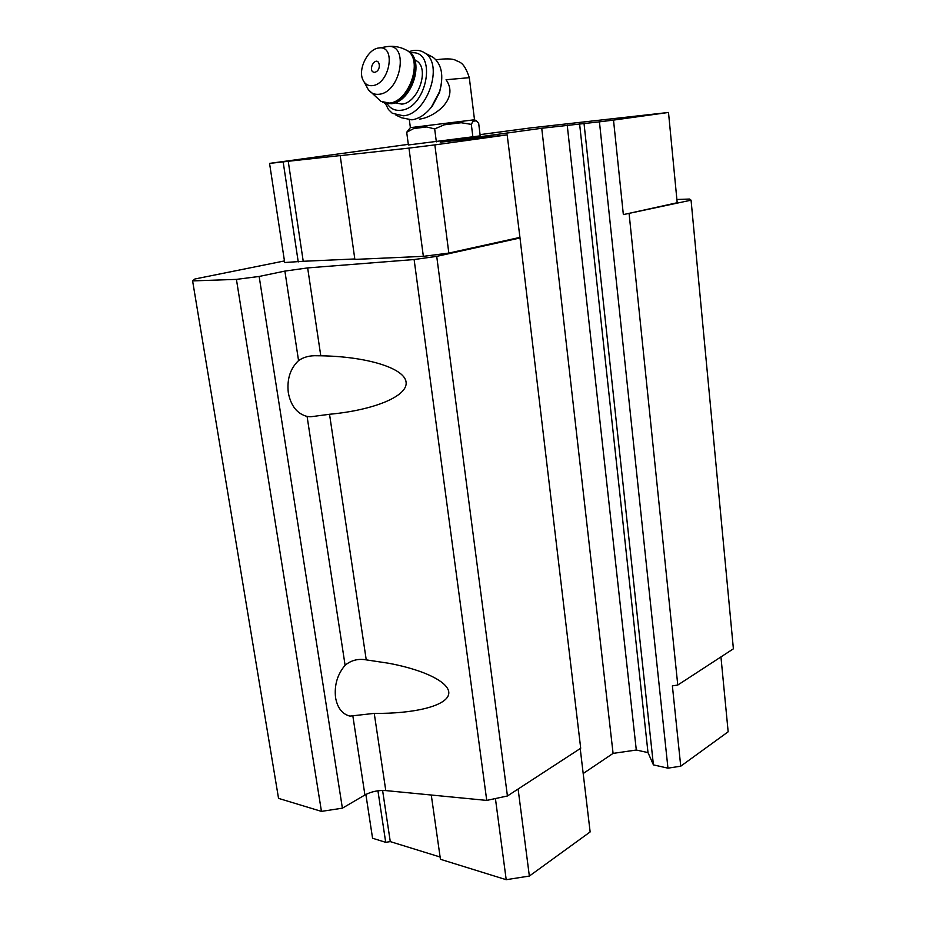 <?xml version="1.0" encoding="UTF-8"?>
<svg xmlns="http://www.w3.org/2000/svg" width="926" height="926" viewBox="0 0 926 926"><rect width="100%" height="100%" fill="white"/><g stroke="black" fill="none" stroke-linecap="round" stroke-linejoin="round"><path stroke-width="1.39" d="M469.32 77.772L474.506 119.767L410.334 127.649L406.699 132.256L408.389 144.965L480.212 135.856L478.673 123.332L476.404 120.82M419.501 119.084C432.986 117.845 459.979 99.499 446.054 79.729L469.308 77.68C463.66 60.514 458.856 62.528 455.453 60.132C452.027 58.604 445.545 58.488 435.996 59.796M676.883 199.495L689.627 199.044L691.062 200.178L733.392 648.813L677.774 685.043L672.38 685.853L680.737 766.196L667.959 768.163L599.435 121.838L541.745 128.263L440.278 142.199L507.17 134.86L520.007 237.97L436.725 256.363L414.119 259.546L307.652 267.915L284.884 271.098L259.153 276.457L236.419 279.386L192.608 280.902L194.911 278.992L284.456 260.935M520.007 237.97L580.706 748.254L507.425 795.978L486.74 800.411L385.783 790.596L374.243 713.379L350.04 716.099C342.354 714.247 337.527 708.124 335.571 697.718C334.17 685.275 337.353 674.452 345.097 665.25C351.174 660.25 358.223 658.455 366.245 659.868L388.989 663.305C426.724 670.412 452.12 683.77 448.473 695.021C444.955 706.295 413.274 713.83 374.243 713.379M192.608 280.902L278.541 798.374L321.449 811.384L342.389 808.178L364.925 794.971C371.268 791.58 378.225 790.11 385.783 790.596M298.554 360.596C303.682 357.031 309.874 355.422 317.097 355.758L320.778 355.792C366.233 356.487 404.338 367.911 406.086 382.044C408.181 396.178 373.826 410.183 329.529 414.269L310.777 416.758L307.085 416.434C297.177 413.841 290.926 405.982 288.322 392.832C286.794 379.336 290.197 368.583 298.554 360.596L284.884 271.098M691.062 200.178L623.348 214.601L613.51 120.102L599.435 121.838M677.774 685.043L629.124 213.86M667.959 768.163L653.42 764.876L584.04 123.575M653.42 764.876L648.003 752.606L579.583 123.725M648.003 752.606L636.301 750.025L567.221 125.114M636.301 750.025L613.081 753.394L541.745 128.263M613.081 753.394L583.195 773.523M518.109 789.021L529.359 876.054L590.14 831.942L580.22 748.567M507.425 795.978L436.725 256.363M486.74 800.411L414.119 259.546M342.389 808.178L259.153 276.457M321.449 811.384L236.419 279.386M480.05 134.617L531.188 127.834L668.503 112.463L677.195 202.736L623.348 214.601M519.393 237.519L448.832 253.076L423.356 256.352L354.866 259.407L340.189 155.58L288.241 161.274L303.23 261.282L284.699 262.521L269.559 163.393L408.308 144.352M354.808 258.967L303.23 261.282M680.737 766.196L728.16 731.795L720.949 656.928M529.359 876.054L506.209 879.7L495.422 798.548M506.209 879.7L440.44 859.293L431.273 795.017M440.116 857.013L390.274 841.607L382.6 790.457M390.274 841.607L385.702 842.324L377.935 790.792M385.702 842.324L372.565 838.238L365.874 794.439M668.503 112.463L613.51 120.102M507.17 134.86L434.85 144.896L448.832 253.076M434.85 144.896L408.968 148.102L423.356 256.352M408.968 148.102L340.074 155.661M288.241 161.274L283.159 161.9L298.241 261.919M283.159 161.9L269.559 163.393M474.413 119.778L476.381 120.808L472.989 121.248L471.322 124.373L461.148 122.73L444.248 124.813L434.676 128.922L426.678 126.966L413.772 128.529L406.699 132.256M434.676 128.922L436.343 141.852M471.322 124.373L472.92 137.198M441.251 84.694L439.526 92.473L432.349 106.085L430.034 108.782M374.66 72.344C371.604 72.112 370.747 69.797 372.067 65.399L372.692 64.183C379 54.727 382.832 70.399 374.66 72.344M372.634 85.62C368.085 86.13 364.798 84.127 362.795 79.601C357.795 68.906 368.189 48.546 379.023 47.978C396.374 45.131 389.823 83.988 372.634 85.62M414.698 59.82L416.457 60.757C429.977 68.397 418.263 103.029 401.849 104.117L394.881 102.832M410.484 52.944C437.547 48.488 427.696 108.192 400.923 110.263C395.032 110.912 390.436 108.724 387.149 103.712M409.037 51.682C414.952 49.518 420.184 49.935 424.756 52.932C444.341 64.16 427.118 114.442 403.331 115.796L392.323 113.285L388.445 109.499L385.309 103.33M430.208 55.803L433.229 57.389C441.806 64.403 443.924 75.793 439.572 91.57L431.342 107.184C425.381 114.593 418.899 118.806 411.908 119.836L401.652 117.787L395.934 115.113M320.778 355.792L307.652 267.915M345.097 665.25L307.085 416.434M366.245 659.868L329.529 414.269M364.925 794.971L352.91 716.342M385.621 46.867L387.242 46.589C409.361 42.932 401.074 92.311 379.174 94.255C373.375 94.88 369.208 92.322 366.673 86.581L364.207 82.136M404.812 49.321L407.232 50.594C423.437 59.808 409.199 101.756 389.51 103.075L380.922 101.397L368.386 89.695M406.097 49.969L408.285 51.15C424.49 60.364 410.264 102.277 390.564 103.573L382.623 102.265M409.361 119.986L410.38 127.638M348.697 715.775L350.04 716.099M308.728 416.665L310.268 416.746M372.692 64.183L372.067 65.399M379.023 47.978L387.242 46.589C394.279 45.687 400.946 47.029 407.232 50.594L408.285 51.15C425.312 60.711 411.572 102.173 391.397 103.7L384.244 102.983M414.709 59.854L416.457 60.757M424.756 52.932L433.229 57.389M439.526 92.473L439.572 91.57M432.349 106.085L431.342 107.184"/></g></svg>
